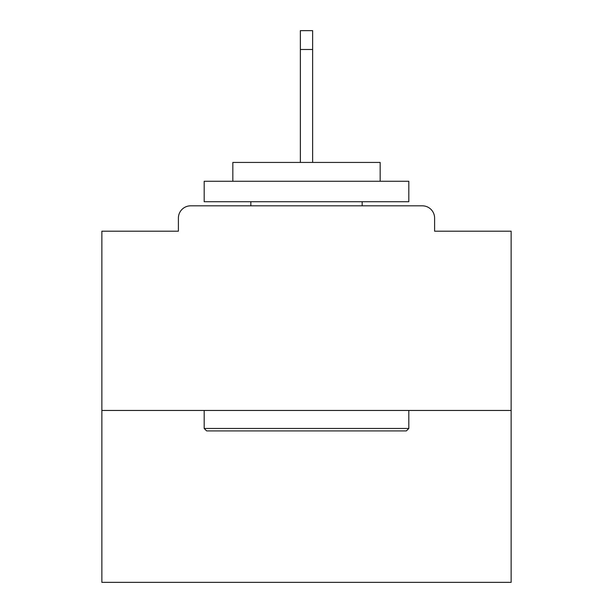 <?xml version="1.0" encoding="UTF-8"?>
<svg xmlns="http://www.w3.org/2000/svg" width="613" height="613" viewBox="0 0 613 613"><rect width="100%" height="100%" fill="white"/><g stroke="black" fill="none" stroke-linecap="round" stroke-linejoin="round"><path stroke-width="0.92" d="M434.602 231.193L434.602 218.098L434.602 231.193L511.135 231.193L511.135 582.35L101.865 582.35L101.865 231.193L178.398 231.193L178.398 218.098L178.398 231.193M511.135 410.457L101.865 410.457M434.602 218.098A12.275 12.275 0 0 0 422.326 205.822L190.674 205.822A12.275 12.275 0 0 0 178.398 218.098M422.326 205.822L370.344 205.822M242.656 205.822L190.674 205.822M406.365 430.916L206.635 430.916L204.183 428.464L408.817 428.464L406.365 430.916M204.183 181.264L408.817 181.264L408.817 201.723L204.183 201.723L204.183 181.264M380.167 181.264L380.167 162.437L232.833 162.437L232.833 181.264M204.183 410.457L204.183 428.464M408.817 410.457L408.817 428.464M250.84 201.723L250.84 205.822M362.16 201.723L362.16 205.822M312.638 49.477L300.362 49.477L300.362 30.65L312.638 30.65L312.638 162.437M300.362 49.477L300.362 162.437"/></g></svg>
